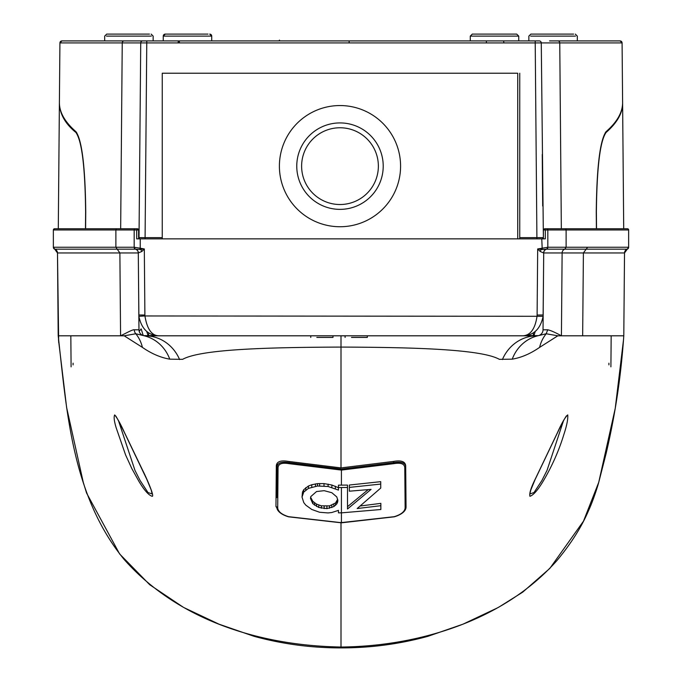 <?xml version="1.0" encoding="UTF-8"?>
<svg xmlns="http://www.w3.org/2000/svg" width="682" height="682" viewBox="0 0 682 682"><rect width="100%" height="100%" fill="white"/><g stroke="black" fill="none" stroke-linecap="round" stroke-linejoin="round"><path stroke-width="1.02" d="M339.994 127.764A38.38 38.38 0 0 0 301.615 166.144A38.38 38.38 0 0 0 339.994 204.523A38.38 38.38 0 0 0 378.365 166.144A38.38 38.38 0 0 0 339.994 127.764M339.994 209.365A43.222 43.222 0 0 1 296.764 166.144A43.222 43.222 0 0 1 339.994 122.922A43.222 43.222 0 0 1 383.216 166.144A43.222 43.222 0 0 1 339.994 209.365M149.443 34.1L106.699 34.1L149.443 34.1M573.605 34.1L530.86 34.1L573.605 34.1M208.019 34.1L165.274 34.1L208.019 34.1M515.029 34.1L472.285 34.1L515.029 34.1L472.285 34.1L470.273 36.12L472.114 36.12M518.746 40.911L518.746 36.12L516.896 36.12L518.746 36.12L516.726 34.1L473.981 34.1M211.727 40.911L211.727 36.12L209.886 36.12L211.727 36.12A2.02 2.02 0 0 0 210.15 34.151M163.288 35.762A2.02 2.02 0 0 1 163.416 35.328M163.45 35.251A2.02 2.02 0 0 1 165.274 34.1L163.254 36.12L165.104 36.12M339.994 226.739A60.596 60.596 0 0 0 400.581 166.144A60.596 60.596 0 0 0 339.994 105.548A60.596 60.596 0 0 0 279.398 166.144A60.596 60.596 0 0 0 339.994 226.739M139.75 154.575L139.529 180.125M542.25 154.388L542.693 205.99L542.25 154.669M517.732 238.853L517.732 73.23L162.248 73.23L162.248 237.643L145.087 237.643L145.087 238.853M596.392 228.76L596.247 211.949C596.75 166.911 600.024 140.142 606.085 131.66C617.423 121.728 622.93 111.754 622.598 101.746L622.086 42.915L622.598 101.746M59.402 101.746L59.922 42.915L59.402 101.746C59.07 111.754 64.577 121.728 75.915 131.66C81.959 140.057 85.241 166.817 85.753 211.949L85.608 228.76M117.04 40.911L61.934 40.911A2.02 2.02 -90 0 0 59.922 42.915L61.926 40.911M543.384 237.634L541.269 42.915L622.086 42.915A2.02 2.02 -90 0 0 620.066 40.911A2.02 2.02 -90 0 1 622.078 42.915L620.074 40.911L549.556 40.911M88.268 40.911L142.743 40.911A2.02 2.02 0 0 0 140.731 42.915L139.026 237.634A1.211 1.211 0 0 0 140.236 238.853L136.69 238.853L138.617 238.853L136.69 238.853L136.69 229.987L134.166 229.97L134.166 247.251A2.02 2.02 0 0 0 135.548 249.169A4.041 4.041 0 0 1 138.293 252.962L138.966 329.807A6.061 6.061 0 0 0 143.672 335.655L155.692 335.51M601.609 40.911L599.793 40.911M539.257 40.911A2.02 2.02 0 0 1 541.269 42.915A2.02 2.02 0 0 0 539.257 40.911L122.956 40.911M593.732 40.911L559.044 40.911M526.316 335.51L538.328 335.655A6.061 6.061 0 0 0 543.034 329.807L543.162 314.973L537.109 315.024L537.68 248.956L541.193 248.384L541.38 249.407A4.041 1.5 -60.9 0 0 540.127 251.445L537.68 248.956L542.224 249.501L541.772 238.853A1.211 1.211 0 0 0 542.974 237.634A1.211 1.211 0 0 1 541.764 238.853L140.228 238.853L140.228 248.214L144.32 248.956L141.873 251.445L138.293 252.962A4.041 4.041 0 0 0 135.548 249.169L135.735 249.186A4.041 3.981 -90 0 1 138.386 252.945M541.772 238.853L544.603 238.862M179.366 42.881L179.366 40.911M486.377 42.881L486.377 40.911M349.133 42.881L349.133 40.911M162.248 238.853L162.248 237.643M146.783 40.911L145.087 237.643L139.026 237.634A1.211 1.211 0 0 0 139.026 237.643L138.617 237.634M519.752 73.23L519.752 238.853M162.248 238.785L162.248 73.23M139.546 178.352L139.512 182.188M341.418 522.591L394.247 516.683C401.144 514.518 404.776 511.594 405.134 507.911L404.784 467.639C404.426 463.786 400.76 462.464 393.787 463.666L341.418 470.086L289.049 463.666C282.075 462.464 278.409 463.786 278.051 467.639L277.702 507.911C278.06 511.594 281.692 514.518 288.588 516.683L341.418 522.685L341.418 512.855L338.451 512.838L338.451 510.383L331.776 512.514L327.999 512.932L319.611 512.259L311.759 509.463L305.783 505.14L303.763 502.583L302.015 497.076L303.763 492.054L308.46 488.38L317.505 486.019L328.093 486.496L338.451 490.085L338.451 487.519L341.418 487.536L341.418 512.855L380.854 509.514L380.854 505.703L357.197 508.533L380.727 488.065L380.727 484.075M312.808 503.674L318.826 507.476L326.9 508.619L333.839 506.615L336.78 503.921L337.573 502.267L337.88 500.46L336.78 496.914L331.819 492.711L324.18 490.673L316.542 491.543L310.787 496.607L310.489 498.423L312.808 503.674L312.808 501.304L316.499 504.1L321.375 505.839L329.491 505.899L335.51 503.001L337.675 499.275M338.451 489.429L338.451 490.085M338.451 485.814L338.451 487.519M338.451 485.149L347.496 485.09L347.496 487.459L341.418 487.536M338.451 487.724L331.861 485.021L324.001 483.589L317.505 483.632L311.759 484.749L308.46 485.993L303.763 489.676L302.493 492.046L302.015 497.076M276.883 496.368L277.148 466.641C277.591 462.771 281.64 461.441 289.296 462.66L341.418 469.063L393.54 462.66C401.195 461.441 405.244 462.771 405.688 466.641L406.046 506.871L404.375 510.332M278.051 467.639A1.211 1.023 0.5 0 1 277.148 466.641L277.173 463.231M341 522.276L341 647.022C261.718 645.675 178.931 621.293 124.158 559.487C72.241 495.993 66.81 412.414 58.209 335.808L124.184 335.808L142.402 347.385C151.523 353.694 160.645 357.615 169.758 359.158L182.597 359.346C200.875 349.21 266.935 347.351 341 347.087L341 467.903L393.531 461.424C401.221 460.077 405.279 461.535 405.688 465.806L405.688 466.641A1.211 1.023 -0.5 0 1 404.784 467.639M347.496 506.675L368.041 489.753M349.337 485.686L349.337 485.03L380.727 481.663L380.727 482.327M360.377 505.976L380.854 503.359L380.854 505.703M349.337 485.03L349.337 487.4L380.727 484.067L380.727 481.663M349.337 487.4L349.337 491.193L371.085 489.369L347.496 508.994L347.496 487.459M302.493 492.046L302.493 494.424M303.763 489.676L303.763 492.054M305.783 487.656L305.783 490.043M308.46 485.993L308.46 488.38M311.759 484.749L311.759 487.127M315.485 483.896L315.485 486.275M317.505 483.632L317.505 486.019M319.611 483.504L319.611 485.882M324.001 483.589L324.001 485.968M328.093 484.118L328.093 486.496M331.861 485.021L331.861 487.391M335.373 486.24L335.373 488.61M314.479 505.174L314.479 502.804M316.499 506.47L316.499 504.1M318.826 507.476L318.826 505.106M321.375 508.209L321.375 505.839M324.18 508.627L324.18 506.257M326.9 508.619L326.9 506.249M329.491 508.269L329.491 505.899M331.819 507.613L331.819 505.243M333.839 506.615L333.839 504.254M335.51 505.371L335.51 503.001M336.78 503.921L336.78 501.551M337.573 502.267L337.573 499.897M310.617 497.255L312.808 501.304M312.654 503.444L312.654 501.074M278.461 510.332L276.79 506.871A1.211 1.066 0.5 0 0 277.702 507.911M394.247 516.683L394.273 516.82C399.089 515.447 406.114 512.08 406.046 506.871A1.211 1.066 -0.5 0 1 405.134 507.911M289.304 461.637L289.049 463.666M393.787 463.666L393.531 461.424M506.641 335.808C533.997 335.808 533.997 335.808 506.641 335.808C533.997 335.808 533.997 335.808 506.641 335.808M137.397 228.76A1.211 1.211 0 0 1 138.617 229.97L136.69 229.987L137.397 228.76L54.569 228.76A1.211 1.211 90 0 0 53.358 229.97L54.56 228.76M184.6 607.918L219.05 624.192L254.028 636.306C282.348 644.072 311.342 647.934 341 647.9L341 647.022C418.961 646.331 504.134 620.279 557.024 560.451C571.226 543.366 581.789 526.615 588.728 510.213C592.326 502.617 597.262 488.031 598.796 482.106L606.162 453.359C615.624 412.67 621.012 375.731 623.791 335.808L582.658 335.808L583.4 252.962L562.121 252.962A4.041 3.913 90 0 1 564.79 249.169L627.261 249.169A2.02 2.02 -90.3 0 0 628.642 247.251L628.642 229.97L566.12 229.97L566.12 247.251L628.642 247.251L628.651 229.97A1.211 1.211 0 0 0 627.44 228.76L544.603 228.76L545.302 229.987L543.384 229.97L544.603 228.76M151.685 491.091L152.146 493.964L147.985 492.54L140.083 480.486L134.976 470.401L118.378 420.385M138.975 481.449C144.26 490.23 148.633 495.166 152.086 496.266C155.027 497.144 146.187 477.17 142.427 469.847L124.55 432.686C120.688 424.178 117.398 418.262 114.687 414.929C113.638 416.821 114.15 421.144 116.213 427.904L125.59 454.928L131.839 468.585L138.975 481.449M543.025 481.449C537.723 490.239 533.358 495.183 529.931 496.274C529.181 493.538 530.903 487.92 535.089 479.429L557.45 432.686C561.67 423.207 565.097 417.282 567.739 414.903C568.115 419.012 566.827 425.525 563.878 434.46C558.993 450.512 552.045 466.181 543.025 481.449M563.622 420.385L547.024 470.401L541.917 480.486L534.023 492.532L529.854 493.964L530.315 491.091M351.494 337.428L367.325 337.428L367.325 335.808L485.439 335.808M316.823 337.428L332.987 337.428L332.987 335.808L345.101 335.808L345.101 337.428M138.617 238.853L138.617 229.97L138.617 238.853M341 467.903L288.469 461.424C280.779 460.077 276.722 461.535 276.312 465.806L275.963 506.487L279.952 512.54M179.596 359.567A40.4 37.945 90 0 0 145.027 335.808A6.061 6.061 0 0 1 138.966 329.807L134.294 329.807C133.34 329.074 124.022 334.189 124.84 333.711L120.578 335.808L119.879 252.962L57.484 252.962L58.686 342.509M124.184 335.808L135.803 333.762A40.4 35.779 -52 0 1 142.402 347.385M134.294 329.807A6.061 6.01 90 0 0 135.803 333.762L143.672 335.655A40.4 37.527 102.9 0 1 169.758 359.158M623.791 335.808L624.524 252.962L623.791 335.808L623.101 335.808M405.978 507.229L404.46 510.247M582.658 335.808L557.816 335.808L539.598 347.385C530.451 353.711 521.329 357.632 512.242 359.158L499.403 359.346C481.373 349.269 415.278 347.334 341 347.087L341 335.808M405.935 494.902L406.037 506.487M276.065 494.902L276.875 497.596M196.578 335.808L310.77 335.808L310.77 337.428M58.2 335.808L57.484 252.962A4.041 4.041 -90 0 0 54.739 249.169L117.21 249.169L119.879 252.962L138.293 252.962L138.889 316.295C141.472 328.877 148.19 335.382 159.042 335.808L145.027 335.808M539.598 347.385A40.4 35.779 -128 0 1 546.197 333.762L538.328 335.655A6.061 6.061 0 0 0 543.034 329.807A6.061 6.061 0 0 1 536.973 335.808A40.4 37.945 -90 0 0 502.404 359.567M547.706 329.807L543.034 329.807L543.707 252.962L562.121 252.962L561.422 335.808C554.909 332.27 550.34 330.267 547.706 329.807L546.197 333.762L557.816 335.808M175.376 335.808C148.028 335.808 148.028 335.808 175.376 335.808C148.028 335.808 148.028 335.808 175.376 335.808M536.973 335.808L159.042 335.808C151.805 335.808 147.099 329.193 144.934 315.962L138.889 316.295M143.672 335.655A6.061 6.061 0 0 1 138.966 329.807L138.838 314.973L144.891 315.024L144.934 315.962L543.111 316.295L543.707 252.962A4.041 4.041 0 0 1 546.452 249.169L546.452 249.169A2.02 2.02 -0 0 0 547.834 247.251A2.02 2.02 0 0 1 546.452 249.169L564.79 249.169L566.12 247.251L547.834 247.251L547.834 229.97L545.302 229.987L545.31 238.853M140.807 248.384L140.62 249.407L135.735 249.186A2.02 1.91 -80.4 0 1 134.49 247.293L134.166 247.251A2.02 2.02 0 0 0 135.548 249.169A2.02 2.02 0 0 1 134.166 247.251L134.166 247.251A2.02 2.02 180 0 0 135.548 249.169L117.21 249.169L115.88 247.251L53.358 247.251A2.02 2.02 -89.7 0 0 54.731 249.169L57.476 252.962M543.111 316.295C540.468 328.92 533.759 335.425 522.958 335.808C530.553 335.305 535.251 328.69 537.066 315.962L537.109 315.024M628.651 247.251L627.261 249.169A4.041 4.041 90 0 0 624.516 252.962L583.4 252.962L587.603 247.251M144.891 315.024L144.32 248.956L140.62 249.407A4.041 1.5 -119.1 0 1 141.873 251.445M543.614 252.945L543.707 252.962A4.041 4.041 0 0 1 546.452 249.169L546.265 249.186A4.041 3.981 -90 0 0 543.614 252.945L540.127 251.445M148.591 332.705L148.625 335.808M148.088 335.808L146.724 331.35M535.276 331.35L533.912 335.808M608.915 363.182L608.924 364.887M596.528 228.76L596.383 211.949C596.869 167.354 600.109 140.859 606.102 132.461C617.389 122.572 622.888 112.649 622.606 102.684M623.715 228.76L622.606 102.803M139.776 249.501L140.228 248.214L134.49 247.293M134.166 229.97A1.211 1.211 0 0 1 135.377 228.76A1.211 1.211 0 0 0 134.166 229.97L53.349 229.97L53.358 247.251L53.349 229.97M85.472 228.76L85.617 211.949C85.131 167.354 81.891 140.859 75.898 132.461C65.088 123.664 59.59 113.741 59.394 102.684M58.285 228.76L59.394 102.803M541.193 248.384L547.834 247.251A2.02 2.02 0 0 1 546.452 249.169A2.02 2.02 0 0 0 547.834 247.251L547.834 229.97A1.211 1.211 0 0 0 546.623 228.76A1.211 1.211 0 0 1 547.834 229.97L566.12 229.97A1.211 1.176 90 0 0 564.943 228.76M542.224 249.501L546.265 249.186A2.02 1.91 80.4 0 0 547.51 247.293M543.384 229.97L543.384 238.853L543.384 229.97A1.211 1.211 0 0 1 543.426 229.655L543.767 229.084M73.076 364.887L73.085 363.174M139.188 331.384L141.157 328.886L143.246 335.544M151.31 36.12L106.528 36.12M575.472 36.12L530.69 36.12M120.663 228.76L122.24 42.915L59.914 42.915M557.808 40.911A2.02 1.961 -90 0 1 559.76 42.915L561.337 228.76M124.192 40.911A2.02 1.961 90 0 0 122.24 42.915L140.731 42.915A2.02 2.02 0 0 1 142.743 40.911M178.164 42.881A2.02 0.554 90 0 1 178.71 40.911M503.836 42.881A2.02 0.554 90 0 0 503.29 40.911M140.731 42.915L535.217 42.932L536.913 238.853M535.217 40.911L535.217 42.932L541.269 42.915M542.974 237.634L519.752 237.643M516.896 36.12L470.273 36.12L472.285 34.1M209.886 36.12L163.254 36.12L163.254 40.911M341.418 469.063L341.418 485.175M138.617 229.97L136.69 229.97M538.328 335.655A40.4 37.527 -102.9 0 0 512.242 359.158M134.166 247.251L115.88 247.251L115.88 229.97A1.211 1.176 -90 0 1 117.057 228.76M533.409 332.705L533.375 335.808M606.102 132.461L605.377 132.461M58.294 228.76L59.385 103.749M75.898 132.461L76.623 132.461M622.615 103.732L623.706 228.76M611.174 335.808L610.902 366.839M71.099 366.848L70.826 335.808M279.825 40.911L279.45 40.102L279.074 40.911M151.14 34.1L153.152 36.12L153.152 40.911M575.301 34.1L577.322 36.12L577.322 40.911M211.727 36.12L209.715 34.1M518.746 36.12L516.726 34.1M470.273 36.12L470.273 40.911M528.848 40.911L528.848 36.12L530.86 34.1M104.678 40.911L104.678 36.12L106.699 34.1M394.273 516.82L341.418 522.83L288.563 516.82C283.746 515.447 276.713 512.08 276.79 506.871M152.146 493.964L151.165 489.906L146.911 479.591L124.542 432.806C118.489 420.581 115.48 414.971 115.497 415.977L115.829 416.131M529.854 493.964L530.835 489.906L535.089 479.591L557.458 432.806C565.352 416.276 566.87 415.449 566.503 415.977L566.171 416.131M341 647.9C370.658 647.934 399.652 644.072 427.972 636.306L462.95 624.192L497.4 607.918M623.314 342.509L623.8 335.808M54.731 249.169L53.349 247.251M627.269 249.169L624.524 252.962M58.481 339.721L66.623 407.504L83.272 482.353L86.588 493.086L119.614 553.946L149.733 584.738L183.049 607.082M498.926 607.091L522.727 592.147L549.871 568.362L583.494 521.159L598.736 482.31L615.232 408.382L623.519 339.721"/></g></svg>
